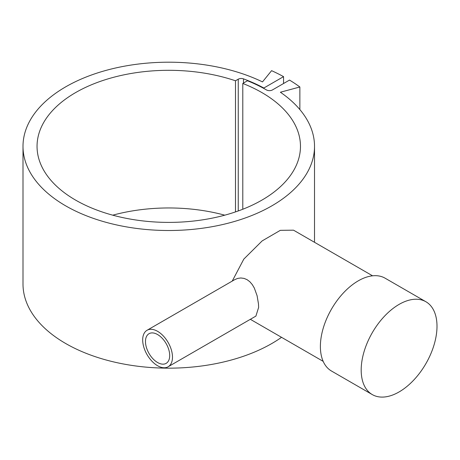 <?xml version="1.0" encoding="UTF-8"?>
<svg xmlns="http://www.w3.org/2000/svg" width="460" height="460" viewBox="0 0 460 460"><rect width="100%" height="100%" fill="white"/><g stroke="black" fill="none" stroke-linecap="round" stroke-linejoin="round"><path stroke-width="0.69" d="M425.897 301.737L385.089 278.179A53.607 30.952 120 0 0 343.781 292.537A53.607 30.952 120 0 0 320.384 346.483A53.607 30.952 120 0 0 331.487 371.024L372.289 394.588A53.607 30.952 120 0 0 413.603 380.224A53.607 30.952 120 0 0 437 326.278A53.607 30.952 120 0 0 425.897 301.737A53.607 30.952 120 0 0 384.589 316.1A53.607 30.952 120 0 0 361.186 370.047A53.607 30.952 120 0 0 372.289 394.588M147.045 330.28L234.824 279.599L237.659 278.415L240.821 277.972L244.047 278.392L247.072 279.657L249.832 281.733L252.293 284.596L254.322 288.035L257.094 295.717L258.468 303.824L258.635 307.395L255.898 316.1L168.118 366.781A21.074 12.167 60 0 1 151.88 361.134A21.074 12.167 60 0 1 142.68 339.928A21.074 12.167 60 0 1 147.045 330.28A21.074 12.167 60 0 1 163.288 335.926A21.074 12.167 60 0 1 172.488 357.132A21.074 12.167 60 0 1 168.118 366.781M232.237 281.094L243.811 259.106L262.148 240.908L280.33 230.333L293.52 230.178L372.565 275.81M242.788 209.248L242.788 83.455A131.709 76.044 180 0 1 261.895 92.581A131.709 76.044 180 0 1 300.472 146.349A131.709 76.044 180 0 1 219.161 216.608A131.709 76.044 180 0 1 75.624 200.123A131.709 76.044 180 0 1 37.047 146.349A131.709 76.044 180 0 1 103.339 80.35A131.709 76.044 180 0 1 235.486 80.787L238.245 79.195A4.215 2.432 180 0 1 243.495 78.867A138.736 80.097 180 0 1 263.839 88.021L283.555 76.636A166.612 96.192 0 0 0 271.584 70.662L262.499 81.909A145.762 84.151 0 0 0 107.186 70.075A145.762 84.151 0 0 0 23 146.349L23 284.004A145.762 84.151 0 0 0 75.02 348.45A145.762 84.151 0 0 0 281.537 337.324M23 146.349A145.762 84.151 0 0 0 75.02 210.795A145.762 84.151 0 0 0 230.333 222.628A145.762 84.151 0 0 0 314.519 146.349A145.762 84.151 0 0 0 280.381 92.23L299.862 86.986A166.612 96.192 0 0 0 289.518 80.074L272.441 89.936A4.215 2.432 180 0 1 266.478 89.936A138.195 79.787 0 0 0 247.451 80.764L242.788 83.455M235.486 80.787L235.486 211.916M224.762 215.177A131.709 76.044 0 0 0 112.757 215.177M169.694 355.517A17.123 9.884 60 0 1 166.146 363.36A17.123 9.884 60 0 1 152.95 358.771A17.123 9.884 60 0 1 145.475 341.538A17.123 9.884 60 0 1 149.023 333.701A17.123 9.884 60 0 1 162.219 338.29A17.123 9.884 60 0 1 169.694 355.517M299.862 86.986L299.862 109.572M263.839 88.021L263.839 88.446M283.555 76.636L283.555 83.519M238.245 79.195L238.245 210.95M243.495 78.867L243.495 83.047M323.173 361.359L250.338 319.309M314.519 242.299L314.519 146.349"/></g></svg>
